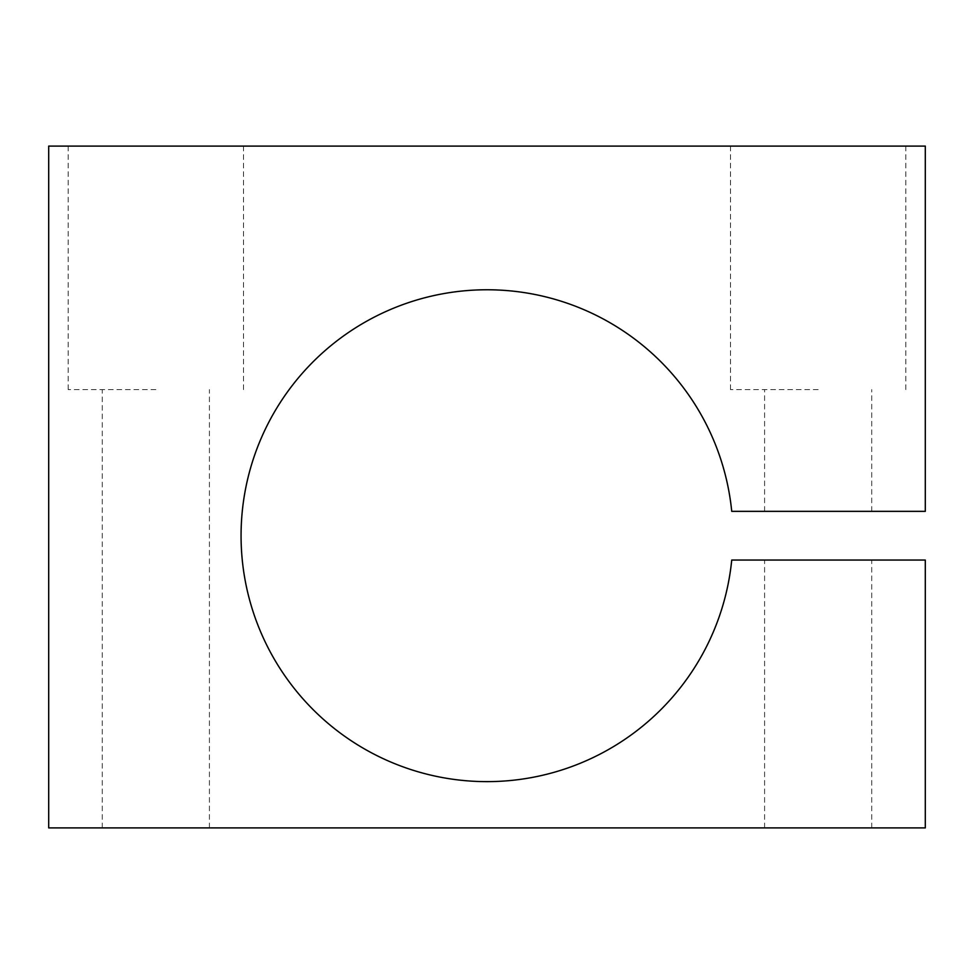 <?xml version="1.0" encoding="UTF-8"?>
<svg xmlns="http://www.w3.org/2000/svg" width="974" height="974" viewBox="0 0 974 974"><rect width="100%" height="100%" fill="white"/><g stroke="black" fill="none" stroke-linecap="round" stroke-linejoin="round"><path stroke-width="0.73" stroke-dasharray="4.87 3.65" d="M818.16 146.1L730.5 146.1L818.16 146.1M818.16 389.6L730.5 389.6L818.16 389.6M155.84 146.1L68.18 146.1L155.84 146.1M155.84 389.6L68.18 389.6L155.84 389.6M818.16 560.05L764.59 560.05L818.16 560.05M818.16 827.9L764.59 827.9L818.16 827.9M241.065 535.7A245.935 245.935 0 0 1 474.813 290.069A245.935 245.935 0 0 1 731.73 511.35L925.3 511.35L925.3 146.1L48.7 146.1L48.7 827.9L925.3 827.9L925.3 560.05L731.73 560.05A245.935 245.935 0 0 1 474.813 781.331A245.935 245.935 0 0 1 241.065 535.7M155.84 827.9L102.27 827.9L155.84 827.9M818.16 511.35L764.59 511.35L818.16 511.35M730.5 389.6L730.5 146.1M68.18 389.6L68.18 146.1M764.59 827.9L764.59 560.05M102.27 827.9L102.27 389.6M764.59 511.35L764.59 389.6M871.73 511.35L871.73 389.6M209.41 827.9L209.41 389.6M871.73 827.9L871.73 560.05M243.5 389.6L243.5 146.1M905.82 389.6L905.82 146.1"/><path stroke-width="1.46" d="M241.065 535.7A245.935 245.935 0 0 1 474.813 290.069A245.935 245.935 0 0 1 731.73 511.35L925.3 511.35L925.3 146.1L48.7 146.1L48.7 827.9L925.3 827.9L925.3 560.05L731.73 560.05A245.935 245.935 0 0 1 474.813 781.331A245.935 245.935 0 0 1 241.065 535.7"/></g></svg>
